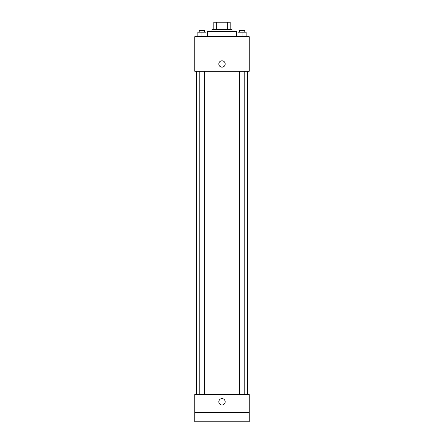<?xml version="1.0" encoding="UTF-8"?>
<svg xmlns="http://www.w3.org/2000/svg" width="444" height="444" viewBox="0 0 444 444"><rect width="100%" height="100%" fill="white"/><g stroke="black" fill="none" stroke-linecap="round" stroke-linejoin="round"><path stroke-width="0.67" d="M216.672 29.465L216.672 22.2L213.825 22.2L213.825 29.465L213.825 22.2M216.672 22.2L230.175 22.2L230.175 29.465M227.328 29.465L227.328 22.2M212.01 31.28L212.01 29.465L231.99 29.465L231.99 31.28M236.53 36.73L236.53 31.28L207.47 31.28L207.47 36.73M194.755 36.73L249.245 36.73L249.245 71.24L194.755 71.24L194.755 36.73M222 67.155A3.18 3.18 0 0 1 219.247 62.388A3.18 3.18 0 0 1 224.753 62.388A3.18 3.18 0 0 1 222 67.155M194.755 394.555L249.245 394.555L249.245 421.8L194.755 421.8L194.755 394.555M222 405A3.18 3.18 0 0 1 219.247 400.233A3.18 3.18 0 0 1 224.753 400.233A3.18 3.18 0 0 1 222 405M194.755 412.72L249.245 412.72M237.967 36.73L237.967 32.19L246.137 32.19L246.137 36.73L246.137 32.19M242.052 36.73L242.052 32.19M244.777 32.19L244.777 30.375L239.327 30.375L239.327 32.19M197.863 36.73L197.863 32.19L206.033 32.19L206.033 36.73L206.033 32.19M201.948 36.73L201.948 32.19M204.673 32.19L204.673 30.375L199.223 30.375L199.223 32.19M247.43 394.555L247.43 71.24M196.57 394.555L196.57 71.24M239.327 71.24L239.327 394.555M244.777 71.24L244.777 394.555M204.673 394.555L204.673 71.24M199.223 394.555L199.223 71.24"/></g></svg>
